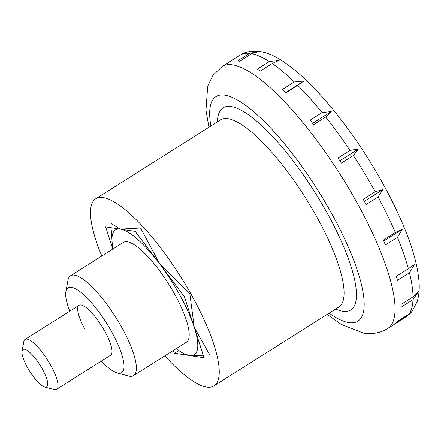 <?xml version="1.0" encoding="UTF-8"?>
<svg xmlns="http://www.w3.org/2000/svg" width="441" height="441" viewBox="0 0 441 441"><rect width="100%" height="100%" fill="white"/><g stroke="black" fill="none" stroke-linecap="round" stroke-linejoin="round"><path stroke-width="0.66" d="M44.728 387.011L54.028 389.502A29.514 8.037 -122.3 0 0 56.597 389.309A29.514 8.037 -122.3 0 0 51.068 365.92A29.514 8.037 -122.3 0 0 25.071 339.41A29.514 8.037 -122.3 0 0 23.792 341.643L22.05 351.113A22.133 6.025 -122.3 0 0 27.155 366.978A22.133 6.025 -122.3 0 0 44.728 387.011A22.133 6.025 -122.3 0 0 42.507 369.321A22.133 6.025 -122.3 0 0 22.05 351.113M164.84 355.832A110.669 30.131 -122.3 0 0 213.973 385.881A110.669 30.131 -122.3 0 0 193.257 298.177A110.669 30.131 -122.3 0 0 95.758 198.753A110.669 30.131 -122.3 0 0 101.794 256.034M364.663 201.939A154.94 42.187 -122.3 0 0 363.219 199.31L375.219 191.73L382.948 189.542L378.086 196.984L366.085 204.563A154.94 42.187 -122.3 0 0 364.663 201.939M353.368 155.519L341.367 163.098A154.94 42.187 -122.3 0 0 337.982 158.005L349.989 150.42L358.467 148.975L353.368 155.519A154.94 42.187 -122.3 0 1 375.219 191.73M325.673 117.052L313.667 124.632A154.94 42.187 -122.3 0 0 310.1 120.189L322.101 112.609L331.23 111.595L325.673 117.052A154.94 42.187 -122.3 0 1 349.989 150.42M297.703 85.345L285.702 92.93A154.94 42.187 -122.3 0 0 282.295 89.578L294.296 81.993L303.893 81.05L297.703 85.345A154.94 42.187 -122.3 0 1 322.101 112.609M272.207 63.51L260.201 71.095A154.94 42.187 -122.3 0 0 257.29 69.16L269.297 61.58L279.142 60.345L272.207 63.51A154.94 42.187 -122.3 0 1 294.296 81.993M251.668 53.681L239.667 61.266A154.94 42.187 -122.3 0 0 237.539 60.941L249.54 53.355L259.396 51.498L251.668 53.681A154.94 42.187 -122.3 0 1 269.297 61.58M395.334 232.49L402.275 229.326L397.402 237.385L385.401 244.97A154.94 42.187 -122.3 0 0 383.334 240.075L395.334 232.49A154.94 42.187 -122.3 0 0 378.086 196.984M408.366 268.718L414.551 264.424L409.43 272.775L397.424 280.36A154.94 42.187 -122.3 0 0 396.36 276.303L408.366 268.718A154.94 42.187 -122.3 0 0 397.402 237.385M413.024 296.859L418.581 291.402L412.985 299.687L400.985 307.272A154.94 42.187 -122.3 0 0 401.023 304.444L413.024 296.859A154.94 42.187 -122.3 0 0 409.43 272.775M411.387 312.14L407.727 315.486L395.726 323.066A154.94 42.187 -122.3 0 0 396.867 321.754L408.868 314.168L412.175 311.236L417.219 301.423C419.066 295.128 419.639 288.26 418.95 280.818C417.732 266.998 413.449 250.797 406.1 232.209C396.547 208.119 383.609 183.142 367.281 157.277C330.965 99.936 286.738 54.519 259.705 51.542C251.431 50.632 244.915 51.84 240.169 55.164A154.94 42.187 -122.3 0 1 249.54 53.355M358.467 148.975L339.818 160.756M331.23 111.59L312.636 123.337M303.893 81.05L285.465 92.693M402.275 229.326L383.742 241.029M382.948 189.542L364.321 201.311M112.808 249.071L105.647 226.889L135.2 231.404L184.421 296.832L204.084 357.745L174.531 353.23L178.776 350.551M174.531 353.23L172.734 350.843M176.202 348.655A73.779 20.088 -122.3 0 0 180.893 351.946A73.779 20.088 -122.3 0 0 189.31 355.49A73.779 20.088 -122.3 0 0 194.255 327.288A73.779 20.088 -122.3 0 0 180.463 296.225A73.779 20.088 -122.3 0 0 159.813 264.115L189.779 293.441L194.255 327.288L209.447 354.36M65.88 291.617L67.969 280.25A59.022 16.069 57.7 0 1 70.527 275.785L123.342 242.418A59.022 16.069 57.7 0 1 175.342 295.442A59.022 16.069 57.7 0 1 186.394 342.216L133.573 375.583A59.022 16.069 57.7 0 1 128.441 375.975L117.284 372.981A50.169 13.66 -122.3 0 0 112.251 332.889A50.169 13.66 -122.3 0 0 65.88 291.617A50.169 13.66 -122.3 0 0 69.75 311.186M70.527 275.785A59.022 16.069 57.7 0 1 122.526 328.81A59.022 16.069 57.7 0 1 133.573 375.583M101.27 361.085A50.169 13.66 -122.3 0 0 117.284 372.981M84.611 328.672A29.514 8.037 57.7 0 1 79.088 305.282A29.514 8.037 57.7 0 1 105.085 331.797A29.514 8.037 57.7 0 1 110.608 355.187L56.597 389.309M140.563 228.019L159.813 264.115A73.779 20.088 -122.3 0 0 120.426 229.149L140.563 228.019M111.011 223.504L120.426 229.149A73.779 20.088 -122.3 0 0 112.196 243.206A73.779 20.088 -122.3 0 0 113.155 248.856M203.279 355.242L189.31 355.49L183.351 353.478L180.893 351.946M112.196 243.206L111.044 227.716M213.973 385.881L338.815 307.013A110.669 30.131 -122.3 0 0 318.093 219.309A110.669 30.131 -122.3 0 0 228.041 118.695A110.669 30.131 -122.3 0 0 220.599 119.886L95.758 198.753M335.623 309.031A119.522 32.546 -122.3 0 0 342.701 311.236A119.522 32.546 -122.3 0 0 328.369 215.23A119.522 32.546 -122.3 0 0 231.112 106.562A119.522 32.546 -122.3 0 0 217.407 121.903M327.161 314.372L341.317 324.416L363.566 333.115C372.667 334.405 380.699 332.872 387.667 328.512A154.94 42.187 -122.3 0 0 358.66 205.732A154.94 42.187 -122.3 0 0 232.583 64.866A154.94 42.187 -122.3 0 0 222.159 66.536L240.169 55.164M329.118 313.138A132.802 36.162 -122.3 0 0 348.903 322.608A132.802 36.162 -122.3 0 0 332.977 215.936A132.802 36.162 -122.3 0 0 224.916 95.195A132.802 36.162 -122.3 0 0 210.903 126.016M408.868 314.168A154.94 42.187 -122.3 0 0 412.985 299.687M410.262 313.419L405.67 317.14A154.94 42.187 -122.3 0 0 407.727 315.486M25.071 339.41L79.088 305.282M387.667 328.512L405.67 317.14M208.946 127.251L205.964 110.217L207.689 86.227L212.97 75.29L222.159 66.536"/></g></svg>
